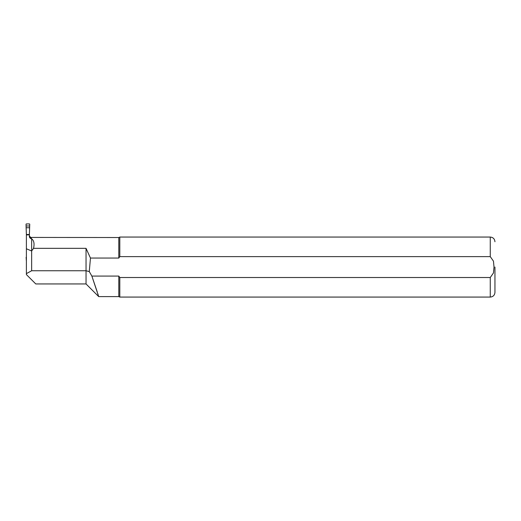 <?xml version="1.0" encoding="UTF-8"?>
<svg xmlns="http://www.w3.org/2000/svg" width="521" height="521" viewBox="0 0 521 521"><rect width="100%" height="100%" fill="white"/><g stroke="black" fill="none" stroke-linecap="round" stroke-linejoin="round"><path stroke-width="0.78" d="M26.389 257.335L26.389 255.59M29.664 227.736L26.122 227.736L26.05 224.317A0.384 0.378 65.9 0 1 26.421 223.926L29.365 223.926A0.384 0.378 -65.9 0 1 29.736 224.317L29.391 234.489L26.389 234.489L26.389 234.88L29.391 234.88L29.391 236.104C29.254 237.283 29.879 238.175 31.267 238.781L31.644 238.781C33.963 240.546 34.594 243.737 33.533 248.335L31.644 250.992L31.644 270.751L26.389 273.629L26.389 274.567L35.773 283.945L86.037 283.945L98.684 296.586L91.865 276.071L118.795 276.071L118.795 296.605L98.697 296.605M29.391 234.489L29.391 234.88L26.389 234.88L26.389 273.629M26.389 234.489L26.122 227.736M26.389 261.295L26.122 257.335M30.706 237.433L118.795 237.524L118.795 258.058L90.459 258.058L86.037 248.335L33.533 248.335M90.459 258.058L89.28 271.578L91.865 276.071L97.219 291.845M97.759 293.557L98.697 296.573M30.706 237.596L29.391 235.779M31.644 238.781L31.644 250.992L26.389 248.771M86.037 248.335L86.037 270.751L31.644 270.751M118.795 276.071L119.804 277.511L490.261 277.511L493.465 272.952L494.012 267.065L493.465 261.171L490.261 256.619L119.804 256.619L118.795 258.058M89.28 271.578L86.037 270.751L86.037 283.945M119.804 277.511L119.804 297.074L118.795 296.605M118.795 237.524L119.804 237.055L119.804 256.619M494.95 267.065L494.95 292.385L494.95 267.065M29.651 225.99L26.135 225.99M31.267 237.524L31.267 238.781M119.804 237.055L490.261 237.055L490.261 256.619M490.261 277.511L490.261 297.074L119.804 297.074M490.261 297.074C493.107 296.801 494.67 295.238 494.95 292.385M490.261 237.055C493.107 237.329 494.67 238.892 494.95 241.744"/></g></svg>
